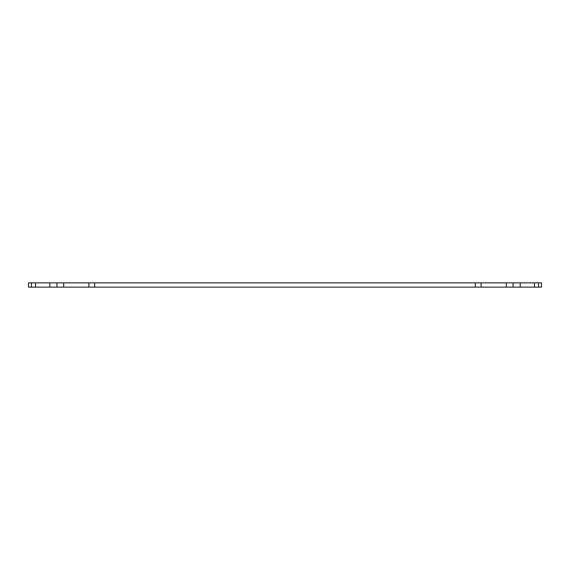 <?xml version="1.0" encoding="UTF-8"?>
<svg xmlns="http://www.w3.org/2000/svg" width="570" height="570" viewBox="0 0 570 570"><rect width="100%" height="100%" fill="white"/><g stroke="black" fill="none" stroke-linecap="round" stroke-linejoin="round"><path stroke-width="0.85" d="M538.55 282.863L538.55 287.137L541.5 287.137L541.5 282.863L28.5 282.863L28.5 287.137L31.45 287.137L31.45 282.863M88.899 282.863L88.899 287.137L63.683 287.137L63.683 282.863M88.899 287.137L481.101 287.137L481.101 282.863M506.317 282.863L506.317 287.137L481.101 287.137M506.317 287.137L534.439 287.137L534.439 282.863M538.55 287.137L534.439 287.137M35.561 282.863L35.561 287.137L31.45 287.137M35.561 287.137L49.811 287.137L49.811 282.863M56.936 282.863L56.936 287.137L49.811 287.137M56.936 287.137L63.683 287.137M94.684 287.137L94.684 282.863M475.316 287.137L475.316 282.863M513.064 287.137L513.064 282.863M520.189 287.137L520.189 282.863"/></g></svg>
